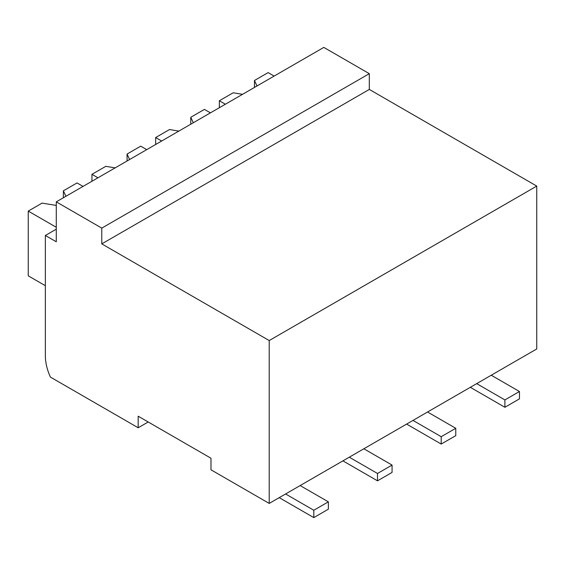 <?xml version="1.0" encoding="UTF-8"?>
<svg xmlns="http://www.w3.org/2000/svg" width="565" height="565" viewBox="0 0 565 565"><rect width="100%" height="100%" fill="white"/><g stroke="black" fill="none" stroke-linecap="round" stroke-linejoin="round"><path stroke-width="0.85" d="M56.281 201.853L56.281 241.785L45.355 235.478L45.355 355.922A38.858 22.438 60 0 0 50.405 377.095L138.178 427.769L138.178 416.207L210.978 458.236L210.978 469.798L269.215 503.422L269.215 340.554L101.778 243.882L101.778 228.119L56.281 201.853L323.816 47.396L369.312 73.662L101.778 228.119M269.215 503.422L536.75 348.958L536.75 186.09L369.312 89.425L101.778 243.882M369.312 89.425L369.312 73.662M536.75 186.09L269.215 340.554M148.185 421.991L138.178 427.769M56.281 229.171L45.355 235.478M45.355 285.706L28.25 275.826L28.25 211.098L42.078 203.118L56.281 205.427M56.281 227.285L28.25 211.098M65.9 196.302L63.379 190.822L77.024 182.94L83.034 186.408M63.379 197.757L63.379 190.822M91.947 181.259L91.947 174.324L105.782 166.336L115.147 167.862M97.957 177.791L91.947 174.324M129.597 159.521L127.076 154.047L140.727 146.166L146.731 149.633M127.076 160.983L127.076 154.047M155.65 144.485L155.65 137.549L169.479 129.562L178.851 131.087M161.654 141.017L155.65 137.549M193.294 122.746L190.772 117.266L204.424 109.391L210.427 112.852M190.772 124.201L190.772 117.266M219.347 107.703L219.347 100.775L233.176 92.787L242.547 94.313M225.35 104.235L219.347 100.775M256.997 85.972L254.469 80.491L268.121 72.61L274.131 76.077M254.469 87.427L254.469 80.491M476.691 383.635L504.898 399.921L504.898 407.28L470.32 387.315M491.253 375.231L519.461 391.517L504.898 399.921M519.461 391.517L519.461 398.869L504.898 407.28M412.994 420.409L441.201 436.696L441.201 444.055L406.623 424.089M427.55 412.005L455.764 428.291L441.201 436.696M455.764 428.291L455.764 435.65L441.201 444.055M349.29 457.191L377.505 473.477L377.505 480.829L342.92 460.863M363.853 448.78L392.061 465.073L377.505 473.477M392.061 465.073L392.061 472.425L377.505 480.829M285.593 493.965L313.801 510.252L313.801 517.604L279.223 497.645M300.156 485.561L328.364 501.847L313.801 510.252M328.364 501.847L328.364 509.199L313.801 517.604"/></g></svg>

